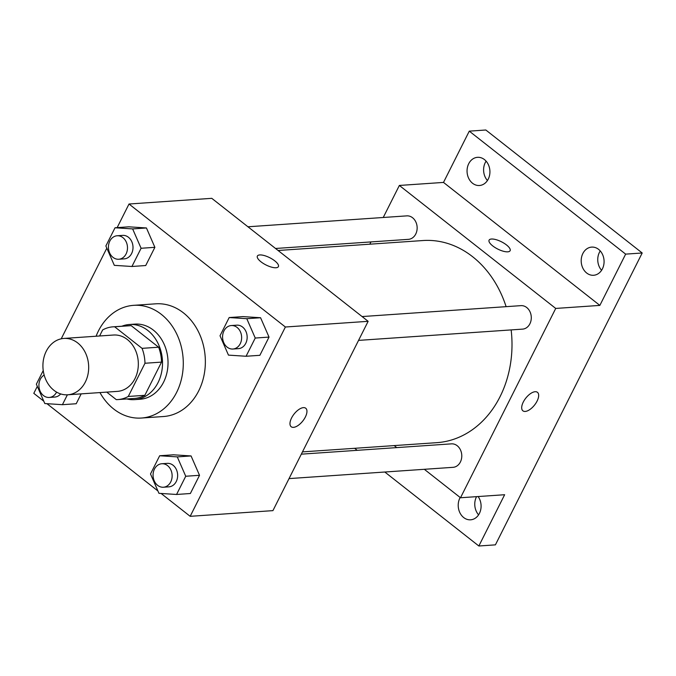 <?xml version="1.0" encoding="UTF-8"?>
<svg xmlns="http://www.w3.org/2000/svg" width="676" height="676" viewBox="0 0 676 676"><rect width="100%" height="100%" fill="white"/><g stroke="black" fill="none" stroke-linecap="round" stroke-linejoin="round"><path stroke-width="1.01" d="M77.698 342.943A28.24 22.857 86.1 0 1 88.074 373.879A28.24 22.857 86.1 0 1 67.735 394.792A28.24 22.857 86.1 0 1 42.994 368.175A28.24 22.857 86.1 0 1 63.865 338.439A28.24 22.857 86.1 0 1 77.698 342.943M63.865 338.439L113.517 335.026A28.24 22.857 86.1 0 1 127.358 339.538A28.24 22.857 86.1 0 1 137.727 370.465A28.24 22.857 86.1 0 1 117.387 391.379L67.735 394.792M158.615 347.21A36.453 29.499 86.1 0 1 161.53 362.116L144.833 395.325L128.279 396.457L144.977 363.257A36.453 29.499 86.1 0 0 142.061 348.351L158.615 347.21L131.186 325.646A36.453 29.499 86.1 0 0 129.505 325.697L112.96 326.838A36.453 29.499 86.1 0 0 102.634 329.947L99.592 335.98M106.723 392.114L116.272 399.626A36.453 29.499 86.1 0 0 117.954 399.567A36.453 29.499 86.1 0 0 128.279 396.457M142.061 348.351L114.633 326.778A36.453 29.499 86.1 0 0 112.96 326.838M161.53 362.116L144.977 363.257M131.186 325.646L114.633 326.778M144.833 395.325A36.453 29.499 86.1 0 1 134.507 398.434L117.954 399.567M126.877 398.958A37.653 30.471 -93.9 0 0 134.583 399.634A37.653 30.471 -93.9 0 0 158.066 382.565A37.653 30.471 -93.9 0 0 157.947 343.205A37.653 30.471 -93.9 0 0 129.429 324.497A37.653 30.471 -93.9 0 0 121.874 326.221M129.429 324.497L134.938 324.117A37.653 30.471 86.1 0 1 153.393 330.133A37.653 30.471 86.1 0 1 163.584 382.185A37.653 30.471 86.1 0 1 140.101 399.254L134.583 399.634M96.093 336.225A56.488 45.715 86.1 0 1 133.654 305.332A56.488 45.715 86.1 0 1 161.327 314.357A56.488 45.715 86.1 0 1 182.072 376.211A56.488 45.715 86.1 0 1 141.394 418.038A56.488 45.715 86.1 0 1 99.963 392.579M133.654 305.332L155.717 303.82A56.488 45.715 86.1 0 1 183.399 312.836A56.488 45.715 86.1 0 1 204.144 374.698A56.488 45.715 86.1 0 1 163.465 416.526L141.394 418.038M176.571 494.469L190.362 493.514L199.521 475.304L191.071 455.945L173.462 454.804L159.671 455.751L150.503 473.969L158.953 493.328L176.571 494.469L185.731 476.25L177.281 456.892L159.671 455.751M76.211 403.741L81.179 393.863L76.211 403.741L62.42 404.687L67.389 394.809M37.307 386.359L33.8 393.339L43.779 401.181M46.957 403.682L157.922 490.962M161.108 493.463L190.167 516.32L285.382 327.007L129.015 204.017L117.142 227.626M106.816 248.16L61.22 338.811M246.072 356.26L259.871 355.314L269.031 337.096L260.581 317.737L242.971 316.605L229.181 317.551L220.013 335.769L228.463 355.12L246.072 356.26L255.241 338.042L246.791 318.692L229.181 317.551M131.93 266.488L145.72 265.533L154.88 247.323L146.439 227.964L128.82 226.823L115.03 227.77L105.87 245.988L114.32 265.347L131.93 266.488L141.09 248.269L132.64 228.91L115.03 227.77M190.167 516.32L272.927 510.633L368.141 321.32L285.382 327.007M303.423 407.636A11.771 5.577 -51.8 0 1 305.738 408.245A11.771 5.577 -51.8 0 1 302.848 420.945A11.771 5.577 -51.8 0 1 291.187 426.742A11.771 5.577 -51.8 0 1 292.708 415.977A11.771 5.577 -51.8 0 1 303.423 407.636M368.141 321.32L211.774 198.33L129.015 204.017M274.786 260.868A11.771 4.081 -153.3 0 1 278.402 266.631A11.771 4.081 -153.3 0 1 266.057 264.992A11.771 4.081 -153.3 0 1 257.379 256.052A11.771 4.081 -153.3 0 1 264.248 255.545A11.771 4.081 -153.3 0 1 274.786 260.868M257.37 256.06A11.771 4.081 -153.3 0 1 264.257 255.553A11.771 4.081 -153.3 0 1 274.786 260.877A11.771 4.081 -153.3 0 1 278.402 266.631M305.738 408.245A11.771 5.577 -51.8 0 1 302.84 420.937A11.771 5.577 -51.8 0 1 291.187 426.742M278.089 250.492L422.99 240.538A101.299 81.973 86.1 0 1 472.617 256.719A101.299 81.973 86.1 0 1 506.113 306.667M511.149 329.913A101.299 81.973 86.1 0 1 436.873 442.662L302.468 451.889M275.529 248.481L408.422 239.346A11.771 9.523 -93.9 0 0 417.117 226.959A11.771 9.523 -93.9 0 0 406.808 215.872L247.94 226.781M301.327 454.162L451.441 443.853A11.771 9.523 86.1 0 1 457.213 445.729A11.771 9.523 86.1 0 1 461.531 458.615A11.771 9.523 86.1 0 1 453.055 467.327L289.041 478.6M362.091 316.562L520.951 305.645A11.771 9.523 86.1 0 1 526.722 307.529A11.771 9.523 86.1 0 1 531.04 320.416A11.771 9.523 86.1 0 1 522.565 329.127L358.542 340.391M424.334 469.305L460.508 497.756L555.723 308.433L399.355 185.452L383.241 217.486M370.955 241.923L369.814 244.197M394.184 445.594L396.753 447.605M555.723 308.433L599.857 305.4L625.646 254.125L642.2 252.993L495.407 544.856L478.853 545.997L504.642 494.722L460.508 497.756M535.138 391.717A11.771 5.577 -51.8 0 1 537.462 392.325A11.771 5.577 -51.8 0 1 534.572 405.025A11.771 5.577 -51.8 0 1 522.911 410.831A11.771 5.577 -51.8 0 1 524.424 400.057A11.771 5.577 -51.8 0 1 535.138 391.717M642.2 252.993L485.833 130.003L469.279 131.144L443.498 182.419L399.355 185.452M599.857 305.4L443.498 182.419M489.094 240.141A11.771 4.081 -153.3 0 1 495.973 239.642A11.771 4.081 -153.3 0 1 506.501 244.957A11.771 4.081 -153.3 0 1 510.118 250.711A11.771 4.081 -153.3 0 1 497.773 249.072A11.771 4.081 -153.3 0 1 489.094 240.141A11.771 4.081 -153.3 0 1 495.973 239.634A11.771 4.081 -153.3 0 1 506.501 244.949A11.771 4.081 -153.3 0 1 510.118 250.72M537.454 392.325A11.771 5.577 -51.8 0 1 534.564 405.025A11.771 5.577 -51.8 0 1 522.903 410.822M478.118 496.539A14.12 11.424 86.1 0 1 480.298 511.267A14.12 11.424 86.1 0 1 470.614 519.81A14.12 11.424 86.1 0 1 459.917 512.797A14.12 11.424 86.1 0 1 459.874 498.043A14.12 11.424 86.1 0 1 460.17 497.485M354.655 448.306L357.215 450.326M384.805 472.017L478.853 545.997M582.864 253.5A14.12 11.424 86.1 0 1 591.669 247.103A14.12 11.424 86.1 0 1 604.04 260.404A14.12 11.424 86.1 0 1 593.604 275.276A14.12 11.424 86.1 0 1 582.906 268.262A14.12 11.424 86.1 0 1 582.864 253.5M468.713 163.727A14.12 11.424 86.1 0 1 477.526 157.322A14.12 11.424 86.1 0 1 489.889 170.631A14.12 11.424 86.1 0 1 479.461 185.503A14.12 11.424 86.1 0 1 468.764 178.481A14.12 11.424 86.1 0 1 468.713 163.727M625.646 254.125L469.279 131.144M486.103 161.15A14.12 11.424 -93.9 0 0 485.267 162.586A14.12 11.424 -93.9 0 0 487.43 180.534M600.246 250.931A14.12 11.424 -93.9 0 0 599.418 252.368A14.12 11.424 -93.9 0 0 601.581 270.315M476.555 496.649A14.12 11.424 -93.9 0 0 476.428 496.902A14.12 11.424 -93.9 0 0 478.591 514.85M117.159 235.763L122.669 235.383A11.771 9.523 86.1 0 1 128.44 237.268A11.771 9.523 86.1 0 1 132.758 250.154A11.771 9.523 86.1 0 1 124.283 258.866L118.765 259.246A11.771 9.523 86.1 0 1 108.464 248.16A11.771 9.523 86.1 0 1 117.159 235.763A11.771 9.523 86.1 0 1 122.922 237.648A11.771 9.523 86.1 0 1 127.24 250.534A11.771 9.523 86.1 0 1 118.765 259.246M145.72 265.533L154.88 247.323L141.09 248.269M154.88 247.323L146.439 227.964L132.64 228.91M146.439 227.964L128.82 226.823M43.239 370.516L36.36 384.188L44.81 403.547L62.42 404.687M60.679 393.922A11.771 9.523 86.1 0 1 54.781 397.065L49.263 397.446A11.771 9.523 86.1 0 1 39.276 388.573A11.771 9.523 86.1 0 1 44.168 375.053M56.598 392.105A11.771 9.523 86.1 0 1 49.263 397.446M231.302 325.545L236.82 325.164A11.771 9.523 86.1 0 1 242.583 327.049A11.771 9.523 86.1 0 1 246.909 339.935A11.771 9.523 86.1 0 1 238.434 348.647L232.916 349.027A11.771 9.523 86.1 0 1 222.607 337.941A11.771 9.523 86.1 0 1 231.302 325.545A11.771 9.523 86.1 0 1 237.065 327.421A11.771 9.523 86.1 0 1 241.391 340.307A11.771 9.523 86.1 0 1 232.916 349.027M259.871 355.314L269.031 337.096L255.241 338.042M269.031 337.096L260.581 317.737L246.791 318.692M260.581 317.737L242.971 316.605M161.792 463.744L167.31 463.364A11.771 9.523 86.1 0 1 173.073 465.249A11.771 9.523 86.1 0 1 177.399 478.135A11.771 9.523 86.1 0 1 168.924 486.847L163.406 487.227A11.771 9.523 86.1 0 1 153.097 476.141A11.771 9.523 86.1 0 1 161.792 463.744A11.771 9.523 86.1 0 1 167.564 465.629A11.771 9.523 86.1 0 1 171.881 478.515A11.771 9.523 86.1 0 1 163.406 487.227M190.362 493.514L199.521 475.304L185.731 476.25M199.521 475.304L191.071 455.945L177.281 456.892M191.071 455.945L173.462 454.804"/></g></svg>
